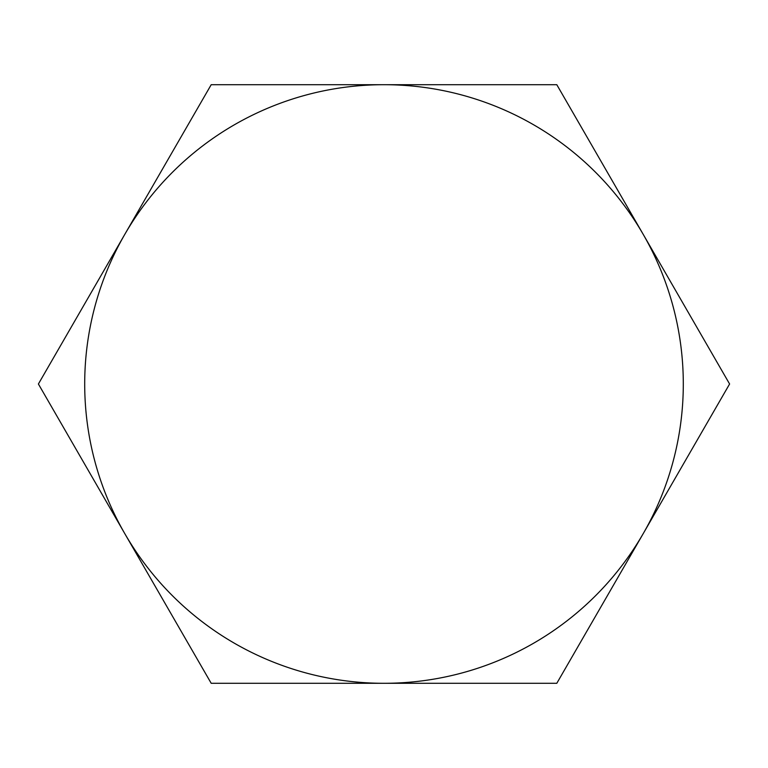 <?xml version="1.0" encoding="UTF-8"?>
<svg xmlns="http://www.w3.org/2000/svg" width="768" height="768" viewBox="0 0 768 768"><rect width="100%" height="100%" fill="white"/><g stroke="black" fill="none" stroke-linecap="round" stroke-linejoin="round"><path stroke-width="1.15" d="M124.8 234.355L38.4 384L211.2 683.299L556.8 683.299L729.6 384L556.8 84.701L384 84.701A299.299 299.299 0 0 1 683.299 384A299.299 299.299 0 0 1 384 683.299A299.299 299.299 0 0 1 84.701 384A299.299 299.299 0 0 1 384 84.701L211.2 84.701L124.8 234.355"/></g></svg>

